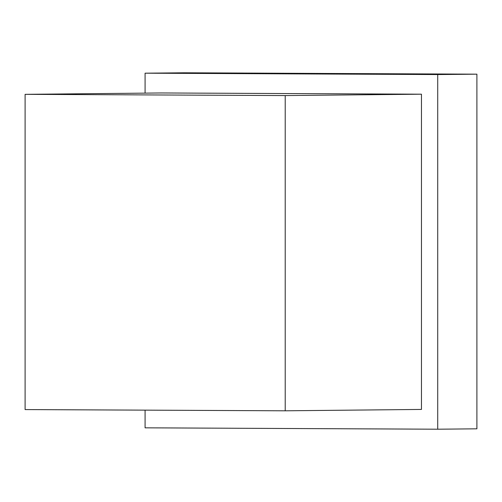 <?xml version="1.0" encoding="UTF-8"?>
<svg xmlns="http://www.w3.org/2000/svg" width="502" height="502" viewBox="0 0 502 502"><rect width="100%" height="100%" fill="white"/><g stroke="black" fill="none" stroke-linecap="round" stroke-linejoin="round"><path stroke-width="0.75" d="M25.1 94.338L285.218 95.568L285.218 410.805L25.1 409.576L25.1 94.338L285.218 95.568L421.46 94.194L421.46 409.431L285.218 410.805L25.1 409.576L25.1 94.338L161.343 92.964L421.46 94.194M437.719 429.21L145.084 427.829L145.084 410.14L145.084 427.829L437.719 429.21L476.9 428.815L476.9 74.17L437.719 74.566L437.719 429.21L437.719 74.566L145.084 73.185L184.265 72.79L476.9 74.17M145.084 73.185L145.084 93.127L145.084 73.185L437.719 74.566M285.218 95.568L285.218 410.805"/></g></svg>
